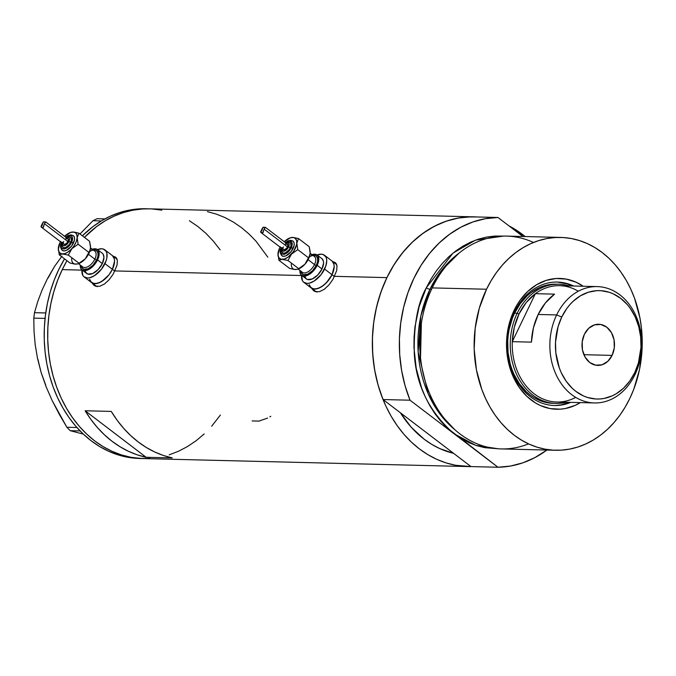 <?xml version="1.0" encoding="UTF-8"?>
<svg xmlns="http://www.w3.org/2000/svg" width="676" height="676" viewBox="0 0 676 676"><rect width="100%" height="100%" fill="white"/><g stroke="black" fill="none" stroke-linecap="round" stroke-linejoin="round"><path stroke-width="1.01" d="M114.819 271.16L112.393 269.318A17.035 9.075 127.3 0 1 91.615 282.602A17.035 9.075 -52.7 0 0 112.393 269.318L114.819 271.16M92.333 249.241A12.776 6.811 127.3 0 1 97.462 249.579A17.035 9.075 127.3 0 1 104.814 249.833A17.035 9.075 127.3 0 1 104.941 263.64L112.393 269.318L108.904 274.895L104.358 279.577L99.44 282.661L94.91 283.675L91.446 282.467L89.578 279.213L90.288 281.072L93.001 283.345L97.082 283.447L101.899 281.36L108.904 274.895L112.393 269.318A17.035 9.075 -52.7 0 0 112.267 255.511A17.035 9.075 127.3 0 1 112.393 269.318L104.941 263.64A17.035 9.075 127.3 0 1 84.162 276.923L96.009 285.956A17.035 9.075 -52.7 0 0 96.888 286.489M334.459 276.569L332.034 274.726A17.035 9.075 127.3 0 1 311.264 288.01A17.035 9.075 -52.7 0 0 332.034 274.726L334.459 276.569M311.982 254.649A12.776 6.811 127.3 0 1 317.103 254.987A17.035 9.075 127.3 0 1 324.463 255.241A17.035 9.075 127.3 0 1 324.59 269.048L332.034 274.726L328.553 280.295L323.998 284.985L319.089 288.069L314.551 289.083L311.087 287.875L309.219 284.621L309.929 286.48L312.65 288.753L316.723 288.855L321.539 286.759L326.364 282.805L332.034 274.726A17.035 9.075 -52.7 0 0 331.908 260.919A17.035 9.075 127.3 0 1 332.034 274.726L324.59 269.048A17.035 9.075 127.3 0 1 303.811 282.331L315.658 291.364A17.035 9.075 -52.7 0 0 316.537 291.897M116.221 257.767A17.745 9.456 -52.7 0 0 114.557 257.26L115.647 257.531M115.554 257.125L113.112 256.153L115.714 257.26L116.771 258.604L117.345 260.412L117.032 265.178L113.314 273.932L109.275 279.551L104.586 283.92L99.803 286.269L95.553 286.168L93.829 285.179L92.147 283.007M335.862 263.175A17.745 9.456 -52.7 0 0 334.197 262.668L335.288 262.93M335.195 262.533L332.753 261.561L335.355 262.66L336.42 264.012L336.994 265.82L336.673 270.586L332.964 279.34L328.925 284.959L324.235 289.328L319.452 291.677L315.193 291.576L313.478 290.587L311.797 288.415M150.089 458.438L140.414 458.446L130.789 457.263L121.317 454.889L112.089 451.34L103.191 446.667L94.699 440.904L86.714 434.102L79.295 426.345L72.526 417.683L66.459 408.219L61.17 398.037L56.699 387.238L53.091 375.924L50.379 364.195L48.587 352.179L47.742 339.986L47.844 327.733L48.892 315.531L50.886 303.507L53.793 291.779L57.587 280.447L62.243 269.631A124.899 98.603 91.4 0 0 143.219 458.573A124.899 98.603 -88.6 0 1 130.705 457.246A124.899 98.603 -88.6 0 1 66.949 260.708A124.899 98.603 91.4 0 0 62.243 269.631L81.948 270.121L62.243 269.631L66.949 260.708L62.285 269.538L57.629 280.346L53.818 291.669L50.903 303.397L48.909 315.422L47.852 327.615L47.742 339.876L48.579 352.069L50.354 364.085L53.058 375.814L56.657 387.137L61.127 397.944L66.409 408.135L72.467 417.599L79.227 426.269L86.638 434.043L94.623 440.845L103.107 446.616L112.005 451.306L121.232 454.855L130.705 457.246L127.223 457.162L143.32 458.573M301.597 275.521L114.928 270.932L301.597 275.521M386.917 277.625L334.578 276.332L386.917 277.625A124.899 98.603 -88.6 0 1 474.045 216.835A124.899 98.603 -88.6 0 1 477.112 216.971L467.167 216.971L457.525 218.187L448.011 220.596L438.724 224.162L429.742 228.868L421.156 234.656L413.053 241.484L405.507 249.267L398.595 257.945L392.376 267.426L386.917 277.625L381.036 291.779L376.616 306.743L373.735 322.283L372.425 338.127L372.721 354.038L374.614 369.738L378.07 384.99L383.03 399.541L400.412 412.791L410.062 425.914L416.805 432.97L424.072 439.147L431.787 444.385L439.873 448.644L453.588 453.326A113.543 89.638 -88.6 0 1 400.412 412.791L383.03 399.541L410.028 400.209A124.899 98.603 -88.6 0 1 497.967 217.486L470.969 216.819L458.421 218.027L446.084 221.229L434.144 226.401L422.813 233.44L412.259 242.236L402.651 252.647L394.159 264.51L386.917 277.625A124.899 98.603 -88.6 0 0 467.893 466.558A124.899 98.603 -88.6 0 0 470.969 466.575L455.472 465.257L445.999 462.874L436.764 459.334L427.866 454.661L419.382 448.898L411.388 442.096L403.969 434.33L397.201 425.677L391.142 416.213L385.844 406.031L381.374 395.232L377.766 383.917L375.053 372.189L373.27 360.173L372.417 347.979L372.518 335.719L373.575 323.525L375.56 311.501L378.467 299.772L382.261 288.441L386.917 277.625M146.143 457.28A124.899 98.603 -88.6 0 1 85.134 410.771L111.261 411.414A124.899 98.603 91.4 0 0 172.27 457.922L146.143 457.28L85.134 410.771L111.261 411.414L117.125 420.227L123.615 428.297L130.679 435.572L138.25 441.977L146.261 447.453L154.652 451.965L163.347 455.463L172.27 457.922L146.143 457.28L137.22 454.821L128.524 451.315L120.134 446.811L112.123 441.335L104.552 434.93L97.488 427.654L90.998 419.585L85.134 410.771L146.143 457.28M335.355 262.66L336.994 265.82L336.673 270.586L332.964 279.34L328.925 284.959L324.235 289.328L319.452 291.677L315.193 291.576L312.135 289.024M115.714 257.26L117.345 260.412L117.032 265.178L113.314 273.932L109.275 279.551L104.586 283.92L99.803 286.269L95.553 286.168L92.485 283.616M149.464 208.85L142.577 208.977L132.935 210.177L123.421 212.577L114.126 216.134L105.143 220.832L96.558 226.612L84.424 237.377A124.899 98.603 -88.6 0 1 149.362 208.842A124.899 98.603 91.4 0 0 84.424 237.377L96.482 226.663L105.067 220.875L114.05 216.176L123.336 212.602L132.851 210.194L142.492 208.977L149.455 208.85M509.079 225.953A124.899 98.603 -88.6 0 1 525.151 236.549L509.079 225.953M204.203 433.924L196.099 440.744L187.514 446.54L178.532 451.238M152.168 208.969L161.784 210.151M189.39 220.748L197.882 226.511L205.867 233.305M267.831 257.193L256.06 241.256L248.996 233.989L241.425 227.584L233.406 222.108L225.024 217.596L216.328 214.098L207.405 211.639M269.876 416.839L270.806 416.281M252.165 420.937L258.976 421.106L267.611 418.072M313.841 290.325L313.546 289.759A17.745 9.456 -52.7 0 0 314.526 291.28M336.479 264.409L336.673 264.578A17.035 9.075 -52.7 0 0 336.302 264.274L324.463 255.241M317.044 292.1L315.481 291.221M94.192 284.917L93.905 284.351A17.745 9.456 -52.7 0 0 94.885 285.872M116.83 259.001L117.024 259.17A17.035 9.075 -52.7 0 0 116.661 258.866L104.814 249.833M97.395 286.692L95.84 285.813M332.034 274.726L334.181 266.555L333.952 264.316L332.085 261.063L333.952 264.316L334.181 266.555L332.034 274.726M112.393 269.318L114.54 261.156L114.303 258.908L112.444 255.655L114.303 258.908L114.54 261.156L112.393 269.318M147.621 208.825A124.899 98.603 91.4 0 0 145.881 208.757A124.899 98.603 91.4 0 0 82.379 235.823L93.077 226.519L101.662 220.739L110.644 216.05L119.939 212.492L129.454 210.092L139.095 208.892L145.974 208.766M139.831 458.489L127.223 457.162L117.751 454.771L108.523 451.222L99.626 446.532L91.142 440.76L83.156 433.95L75.746 426.184L68.977 417.514L62.927 408.042L57.646 397.86L53.176 387.052L49.576 375.729L46.872 364.001L45.098 351.985L44.253 339.783L44.362 327.53L45.427 315.337L47.421 303.313L50.337 291.584L54.139 280.261L58.804 269.454L64.516 258.849A124.899 98.603 91.4 0 0 127.223 457.162A124.899 98.603 91.4 0 0 139.729 458.48L467.893 466.558M145.881 208.757L149.362 208.842A124.899 98.603 -88.6 0 1 161.877 210.168M45.74 385.143L41.118 372.476L46.129 386.79L52.229 400.691L66.873 427.266L70.245 430.688L80.098 430.933L70.245 430.688L83.325 434.11L70.245 430.688L66.873 427.266L76.912 427.511L66.873 427.266L59.201 414.16L52.229 400.691L46.129 386.79L41.118 372.476L37.51 358.407L35.186 344.583L34.02 331.105L33.8 318.134L45.064 318.404L33.8 318.134L34.484 312.684L37.729 301.623L41.988 290.266L47.506 278.546L54.494 266.479L62.015 256.094M37.856 359.133L41.118 372.476L37.51 358.407L35.186 344.583L34.02 331.105L33.8 318.134L34.484 312.684L45.74 312.963L34.484 312.684L37.729 301.623L41.988 290.266L47.506 278.546L54.494 266.479L48.089 278.005M79.996 234.006L92.933 220.731L101.332 220.942L92.933 220.731L96.989 218.703L104.898 218.906L96.989 218.703L92.933 220.731L79.996 234.006M169.161 454.838L178.447 451.281L187.438 446.582L196.023 440.803M211.681 426.218L220.376 415.039M220.114 249.807L213.354 241.146L205.943 233.372L197.958 226.57M573.628 286.016A61.744 48.74 91.4 0 0 514.368 312.118L514.149 310.276A65.428 51.655 -88.6 0 1 583.219 286.252L576.096 282.222L566.302 279.12L556.187 278.504L546.157 280.405L536.583 284.74L527.846 291.348L520.267 299.967L517.013 304.935L514.149 310.276L514.368 312.118A61.744 48.74 -88.6 0 1 557.438 282.069A61.744 48.74 -88.6 0 1 573.628 286.016M553.188 403.352L553.23 403.352A59.615 47.058 -88.6 0 1 514.58 313.182A59.615 47.058 -88.6 0 1 556.162 284.165A59.615 47.058 -88.6 0 1 557.472 284.224L548.278 284.807L543.741 285.956L539.304 287.663L530.922 292.674L527.06 295.927L520.157 303.786L514.58 313.182L517.191 313.241A59.615 47.058 91.4 0 0 518.568 378.247A59.615 47.058 91.4 0 0 566.082 402.254A59.615 47.058 -88.6 0 1 555.841 403.42A59.615 47.058 -88.6 0 1 517.191 313.241L514.58 313.182L512.357 318.337L509.163 329.347L508.217 335.085L507.71 340.907L508.065 352.576L510.211 363.908L511.935 369.307L514.073 374.462L519.489 383.841L526.258 391.674L530.077 394.919L534.125 397.674L542.777 401.595L553.281 403.352M557.599 282.095L567.037 283.861L572.411 285.99A61.744 48.74 91.4 0 0 556.83 282.061M453.588 453.326A113.543 89.638 -88.6 0 1 400.412 412.791L470.969 466.575L400.412 412.791L411.295 427.316L424.072 439.147L431.034 443.938L438.31 447.909L445.856 451.053L453.588 453.326M528.531 443.878A106.445 84.035 -88.6 0 1 420.54 357.925A106.445 84.035 -88.6 0 1 421.401 323.01A106.445 84.035 -88.6 0 1 432.209 287.9A106.445 84.035 91.4 0 0 501.22 448.923L555.562 450.258A106.445 84.035 -88.6 0 1 486.543 289.235L432.209 287.9L486.543 289.235A106.445 84.035 -88.6 0 1 560.801 237.428A106.445 84.035 -88.6 0 1 629.812 398.451A106.445 84.035 -88.6 0 1 555.562 450.258M421.401 323.01L421.351 323.305A104.662 82.624 91.4 0 0 420.506 357.629L420.54 357.925M429.987 289.252A2.839 0.862 25.7 0 1 426.328 287.756L452.996 253.12L475.498 240.141L503.519 236.085L494.722 236.059L486.509 237.099L478.405 239.152L470.488 242.194L462.832 246.199L455.514 251.134L448.61 256.948L442.18 263.589L436.282 270.983L430.984 279.061L426.328 287.756A2.839 0.862 -154.3 0 0 429.987 289.252A103.614 81.796 91.4 0 0 454.695 429.573L439.51 413.45L428.212 393.829L418.157 351.917L420.903 315.76L429.987 289.252L431.55 289.294L429.987 289.252L441.318 270.721L459.038 253.128A103.614 81.796 91.4 0 0 429.987 289.252M420.497 357.545A103.614 81.796 -88.6 0 1 421.342 323.39L420.497 357.545M498.288 448.788L484.76 447.664L476.681 445.645L468.814 442.619L461.226 438.639L453.993 433.722L497.967 467.243L510.507 466.043L522.852 462.832L534.784 457.66L546.909 450.047A124.899 98.603 -88.6 0 1 497.967 467.243L470.969 466.575L497.967 467.243L447.191 427.933L440.87 421.317L435.099 413.94L429.928 405.87L425.424 397.192L421.613 387.99L416.222 368.352L413.974 347.717L414.067 337.273L414.954 326.871L419.128 306.625L426.328 287.756C417.734 302.907 413.712 324.818 414.278 353.489C416.044 385.151 429.285 411.895 453.993 433.722L410.028 400.209L453.993 433.722L475.718 445.323L498.288 448.788M470.969 216.819A124.899 98.603 91.4 0 0 383.03 399.541L410.028 400.209L405.068 385.658L401.612 370.406L399.719 354.697L399.423 338.794L400.733 322.942L403.614 307.411L408.034 292.446L413.915 278.292L421.156 265.178L429.649 253.314L439.256 242.904L449.81 234.099L461.15 227.06L473.082 221.897L485.419 218.686L497.967 217.486L470.969 216.819M522.903 236.499L497.967 217.486L522.903 236.499M560.801 237.428L506.459 236.093A106.445 84.035 91.4 0 0 432.209 287.9A106.445 84.035 -88.6 0 1 533.491 242.481M629.812 398.451L633.784 389.241L639.496 369.586L642.082 348.943L641.448 328.105L639.927 317.855L634.536 298.226L630.725 289.015L626.213 280.337L621.05 272.276L615.278 264.899L608.958 258.283L602.147 252.486L594.914 247.577L587.326 243.588L579.459 240.571L571.389 238.543L563.192 237.53L554.937 237.546L546.723 238.577L538.62 240.631L530.702 243.673L523.047 247.686L515.729 252.621L508.825 258.435L502.395 265.068L496.497 272.462L491.198 280.548L486.543 289.235L479.343 308.112L475.169 328.359L474.189 349.196L476.436 369.831L481.827 389.469L485.638 398.671L490.142 407.349L495.314 415.419L501.085 422.796L507.406 429.412L514.216 435.209L521.45 440.118L529.029 444.107L536.896 447.123L544.974 449.151L553.171 450.157L561.418 450.148L569.64 449.109L577.743 447.064L585.661 444.014L593.317 440.008L600.634 435.074L607.538 429.26L613.969 422.627L619.858 415.233L625.165 407.146L629.812 398.451M580.354 402.6L575.073 405.414L565.221 408.549L560.176 409.183L550.061 408.574L540.268 405.473L535.603 403.023L526.967 396.44L519.54 387.838L513.591 377.546L509.358 365.961L507.938 359.818L506.552 347.134L507.161 334.324L508.2 328.029L509.721 321.877L514.149 310.276A65.428 51.655 -88.6 0 0 519.751 388.142A65.428 51.655 -88.6 0 0 580.354 402.6M421.376 323.153L420.523 357.781M553.788 405.49A61.744 48.74 91.4 0 0 569.547 402.338L561.342 404.814L556.576 405.414M570.764 402.364A61.744 48.74 -88.6 0 1 554.396 405.515A61.744 48.74 -88.6 0 1 514.368 312.118A61.744 48.74 91.4 0 0 517.554 382.447A61.744 48.74 91.4 0 0 570.764 402.364M575.69 397.378A58.195 45.943 -88.6 0 1 512.29 341.659L535.384 293.671L554.548 294.136A58.195 45.943 91.4 0 0 538.18 314.467L556.644 314.923A58.195 45.943 -88.6 0 1 597.238 286.599A58.195 45.943 -88.6 0 1 634.967 374.622L634.73 372.645A54.215 42.799 -88.6 0 1 575.851 391.362A54.215 42.799 -88.6 0 1 561.756 317.019L556.644 314.923A58.195 45.943 91.4 0 0 571.769 394.716A58.195 45.943 91.4 0 0 634.967 374.622A58.195 45.943 -88.6 0 1 594.373 402.947A58.195 45.943 -88.6 0 1 556.644 314.923L538.18 314.467A58.195 45.943 91.4 0 0 531.446 342.132L512.29 341.659A58.195 45.943 91.4 0 0 556.745 402.017L594.373 402.947M612.093 355.39L583.895 354.697L612.093 355.39L607.783 361.347L602.029 364.786L595.691 365.192L589.742 362.497L585.086 357.114L582.442 349.855L582.197 341.836L584.394 334.274A20.584 16.249 -88.6 0 1 598.75 324.26A20.584 16.249 -88.6 0 1 612.093 355.39A20.584 16.249 -88.6 0 1 597.736 365.403A20.584 16.249 -88.6 0 1 584.394 334.274L588.703 328.316L594.457 324.877L600.795 324.472L606.744 327.167L611.4 332.55L614.045 339.808L614.29 347.827L612.093 355.39M519.024 313.994L517.191 313.241A59.615 47.058 -88.6 0 1 558.773 284.233A59.615 47.058 -88.6 0 1 568.947 285.897A59.615 47.058 91.4 0 0 517.191 313.241L519.024 313.994L514.284 327.311L512.29 341.659A58.195 45.943 -88.6 0 1 519.024 313.994A58.195 45.943 -88.6 0 1 535.384 293.671L526.207 302.544L519.024 313.994M597.238 286.599L559.61 285.669A58.195 45.943 91.4 0 0 535.384 293.671A58.195 45.943 -88.6 0 1 578.301 291.238M535.384 293.671L554.548 294.136L545.363 303.009L538.18 314.467L533.44 327.784L531.446 342.132L512.29 341.659L535.384 293.671M634.73 372.645L638.398 363.037L640.975 347.43L640.654 336.809L638.702 326.508L635.195 316.909L630.269 308.374L627.328 304.623L620.636 298.302L613.09 293.764L609.084 292.226L600.795 290.68L596.595 290.688L588.281 292.26L580.346 295.851L573.104 301.327L569.826 304.707L566.826 308.476L561.756 317.019L558.089 326.626L555.511 342.233L555.833 352.855L559.356 368.074L561.291 372.755L566.218 381.289L572.378 388.413L575.851 391.362L583.396 395.899L587.402 397.437L595.691 398.984L599.891 398.975L604.082 398.451L612.236 395.849L616.14 393.812L623.382 388.337L629.66 381.188L634.73 372.645L634.967 374.622A58.195 45.943 91.4 0 0 619.841 294.829A58.195 45.943 91.4 0 0 556.644 314.923L561.756 317.019A54.215 42.799 -88.6 0 1 620.636 298.302A54.215 42.799 -88.6 0 1 634.73 372.645M89.722 251.556A11.357 6.05 127.3 0 1 97.133 251.219A11.357 6.05 127.3 0 1 96.685 259.914A1.42 0.431 25.7 0 1 94.86 259.161A9.937 5.298 -52.7 0 0 94.446 250.889M62.462 250.534A9.227 4.918 -52.7 0 0 73.405 243.132A1.42 0.431 -154.3 0 0 71.58 242.38A7.808 4.157 127.3 0 1 63.975 248.954A7.808 4.157 127.3 0 1 61.533 243.25M63.138 247.484A6.388 3.405 -52.7 0 0 70.71 242.363A1.42 0.431 -154.3 0 0 68.884 241.611A4.969 2.645 127.3 0 1 64.414 245.734A4.969 2.645 127.3 0 1 62.243 243.081M74.867 264.029L69.991 263.023L59.277 254.86L58.322 248.312A12.776 6.811 127.3 0 1 58.322 248.286A12.776 6.811 127.3 0 1 59.911 242.802L58.313 249.512L59.26 252.393L61.491 253.838L64.676 253.635L67.101 252.587L70.752 249.816L73.954 246.013L76.211 241.755L77.174 237.682L76.709 234.411L75.619 232.941L74.005 232.147L70.819 232.35L64.592 236.304A12.776 6.811 127.3 0 1 70.355 232.502A12.776 6.811 127.3 0 1 73.025 232.029A12.776 6.811 127.3 0 1 77.174 237.682A12.776 6.811 127.3 0 1 71.901 248.641A12.776 6.811 127.3 0 1 62.471 253.956A12.776 6.811 127.3 0 1 58.322 248.312L59.277 254.86L62.471 253.956L68.327 255.08L71.901 248.641L78.129 244.23L77.174 237.682L78.881 233.152L73.025 232.029L70.355 232.502M41.363 227.161L63.772 244.247A3.405 1.817 -52.7 0 0 67.93 241.585L44.43 223.68L43.112 227.482L41.304 227.119L41.008 226.443L41.709 225.716M42.284 225.336L42.461 224.474M78.053 263.826L81.703 262.001L85.269 258.832A12.776 6.811 -52.7 0 1 78.509 263.674L82.734 266.91A9.937 5.298 -52.7 0 0 94.86 259.161A9.937 5.298 -52.7 0 0 94.784 251.109L90.542 247.881A12.776 6.811 -52.7 0 0 90.542 247.872L88.962 253.382A12.776 6.811 -52.7 0 0 90.542 247.898L89.595 241.324L78.881 233.152L89.595 241.324L90.542 246.343L90.356 249.233L87.424 255.748L85.269 258.832A12.776 6.811 -52.7 0 0 88.962 253.382L88.843 252.393L85.269 258.832L88.962 253.382L90.55 247.805M83.072 267.13A9.937 5.298 -52.7 0 0 94.86 259.161L88.488 254.303L94.86 259.161A1.42 0.431 -154.3 0 0 96.685 259.914L92.899 265.296L88.049 268.811L83.756 269.268L81.948 267.747L81.365 265.862A11.357 6.05 127.3 0 0 87.686 268.955A11.357 6.05 127.3 0 0 96.685 259.914L97.944 256.17L97.961 252.968L96.719 250.804L95.671 250.213L92.958 250.145M84.162 276.923A17.035 9.075 127.3 0 1 81.973 269.901L86.748 273.535A12.776 6.811 -52.7 0 0 102.329 263.572L97.555 259.93A12.776 6.811 127.3 0 1 81.973 269.901A12.776 6.811 127.3 0 1 80.292 265.051L80.976 268.752L81.838 269.792L84.441 270.704L87.838 269.944L91.53 267.628L94.936 264.113L97.555 259.93L102.329 263.572L98.079 269.631L92.62 273.586L87.787 274.093L85.751 272.386L85.218 271M81.973 269.901L82.835 275.394L83.993 276.788L87.457 277.997L89.629 277.768L94.446 275.681L101.451 269.209L106.115 260.784L106.842 258.021L106.859 253.23L106.149 251.371L103.428 249.098L101.527 248.76L96.989 249.774M102.363 253.323L103.234 254.37L103.943 257.446L102.329 263.572A12.776 6.811 -52.7 0 0 102.237 253.221L97.462 249.579A12.776 6.811 127.3 0 1 97.555 259.93L98.975 255.722L98.459 250.728L96.423 249.021L91.59 249.537M78.509 263.674L79.041 263.251L68.327 255.08L79.041 263.251L85.269 258.832L82.379 261.342L77.799 263.927L74.563 264.046L69.991 263.023L59.277 254.86L62.471 253.956L68.327 255.08L71.901 248.641L78.129 244.23L77.174 237.682L78.881 233.152L74.301 232.13L71.064 232.257M71.69 258.502A12.776 6.811 -52.7 0 0 75.847 264.147L77.799 263.927M42.47 224.119L43.332 222.015L45.774 221.965L44.43 223.68L67.93 241.585A3.405 1.817 -52.7 0 0 67.904 238.831L45.807 221.99M45.774 221.965L44.43 223.68L43.315 227.33L42.301 227.567L41.008 226.443M62.446 242.295L62.437 245.042L63.789 245.802L65.826 245.126L67.87 243.242L69.231 240.783L69.239 238.036L67.887 237.276L65.851 237.952M65.352 239.431L66.341 238.814M66.806 238.662L67.938 238.856L68.361 239.955L66.797 243.208L64.431 244.459L63.51 243.943L63.367 242.608M63.51 242.059L63.747 241.484M62.006 242.143L61.017 245.887L61.448 247.771L62.699 248.81L65.648 248.498L69.983 244.94L72.121 241.07L72.569 238.645L72.138 236.761L70.887 235.713L69.02 235.67L65.682 237.445M70.727 237.234L71.419 240.259L69.4 244.45L65.851 247.365L64.152 247.746L62.86 247.289M60.663 241.374L59.911 242.802A12.776 6.811 127.3 0 1 60.468 241.721M73.431 235.73L74.444 237.496L74.436 240.09L71.521 246.149L66.392 250.365L63.941 250.914L62.057 250.255M70.38 235.197L71.555 235.079M88.843 252.393L78.129 244.23L88.843 252.393M66.366 237.656A4.969 2.645 127.3 0 1 68.884 241.611A1.42 0.431 25.7 0 1 70.71 242.363A6.388 3.405 -52.7 0 0 70.448 237.048M65.885 237.284A7.808 4.157 127.3 0 1 71.656 236.169A7.808 4.157 127.3 0 1 71.58 242.38A1.42 0.431 25.7 0 1 73.405 243.132A9.227 4.918 -52.7 0 0 73.025 235.451M41.05 226.325L42.909 222.489L44.067 221.686L45.681 222.303M43.746 226.333L43.315 227.33M309.371 256.956A11.357 6.05 127.3 0 1 316.774 256.626A11.357 6.05 127.3 0 1 316.326 265.322A1.42 0.431 25.7 0 1 314.501 264.57A9.937 5.298 -52.7 0 0 314.095 256.297M282.112 255.942A9.227 4.918 -52.7 0 0 293.054 248.54A1.42 0.431 -154.3 0 0 291.229 247.788A7.808 4.157 127.3 0 1 283.624 254.362A7.808 4.157 127.3 0 1 281.182 248.658M282.779 252.892A6.388 3.405 -52.7 0 0 290.359 247.771A1.42 0.431 -154.3 0 0 288.534 247.019A4.969 2.645 127.3 0 1 284.055 251.142A4.969 2.645 127.3 0 1 281.884 248.481M294.508 269.437L289.632 268.431L278.918 260.268L277.963 253.711A12.776 6.811 127.3 0 1 277.971 253.694A12.776 6.811 127.3 0 1 279.551 248.21L277.963 254.92L278.901 257.801L281.14 259.246L284.326 259.043L287.976 257.218L293.595 251.421L296.654 244.382L296.663 240.783L295.268 238.341L293.646 237.555L290.46 237.758L284.241 241.712A12.776 6.811 127.3 0 1 289.996 237.91A12.776 6.811 127.3 0 1 292.666 237.437A12.776 6.811 127.3 0 1 296.815 243.081A12.776 6.811 127.3 0 1 291.542 254.049A12.776 6.811 127.3 0 1 282.12 259.364A12.776 6.811 127.3 0 1 277.963 253.711L278.918 260.268L282.12 259.364L287.968 260.488L291.542 254.049L297.77 249.638L296.815 243.081L298.522 238.56L292.666 237.437L289.996 237.91M261.004 232.569L283.413 249.655A3.405 1.817 -52.7 0 0 287.57 246.994L264.079 229.08L262.761 232.89L260.683 232.189L261.35 231.116M261.933 230.736L262.102 229.882M297.693 269.234L301.352 267.409L304.918 264.24A12.776 6.811 -52.7 0 1 298.158 269.082L302.383 272.318A9.937 5.298 -52.7 0 0 314.501 264.57A9.937 5.298 -52.7 0 0 314.425 256.517L310.191 253.289A12.776 6.811 -52.7 0 0 310.191 253.28L308.602 258.79A12.776 6.811 -52.7 0 0 310.191 253.297L309.236 246.732L298.522 238.56L309.236 246.732L310.191 251.751L309.997 254.641L307.073 261.156L304.918 264.24A12.776 6.811 -52.7 0 0 308.602 258.79L308.484 257.801L304.918 264.24L308.602 258.79L310.191 253.213M302.721 272.538A9.937 5.298 -52.7 0 0 314.501 264.57L308.129 259.711L314.501 264.57A1.42 0.431 -154.3 0 0 316.326 265.322L312.549 270.704L307.69 274.211L303.397 274.667L301.589 273.155L301.006 271.27A11.357 6.05 127.3 0 0 307.335 274.363A11.357 6.05 127.3 0 0 316.326 265.322L317.593 261.578L317.602 258.376L316.36 256.212L315.32 255.621L312.599 255.553M303.811 282.331A17.035 9.075 127.3 0 1 301.614 275.309L306.389 278.943A12.776 6.811 -52.7 0 0 321.97 268.98L317.196 265.338A12.776 6.811 127.3 0 1 301.614 275.301A12.776 6.811 127.3 0 1 299.933 270.451L300.617 274.152L301.488 275.2L304.082 276.112L307.487 275.352L311.171 273.036L314.585 269.521L317.196 265.338L321.97 268.98L317.72 275.039L312.261 278.985L307.436 279.501L306.262 278.842L304.859 276.399M301.614 275.309L302.485 280.802L303.634 282.196L307.098 283.405L309.278 283.176L314.095 281.081L321.1 274.617L325.756 266.183L326.736 260.877L326.5 258.629L325.79 256.779L323.077 254.497L321.168 254.168L316.638 255.182M322.013 258.731L323.407 261.173L323.584 262.854L321.97 268.98A12.776 6.811 -52.7 0 0 321.877 258.629L317.103 254.987A12.776 6.811 127.3 0 1 317.196 265.338L318.624 261.13L318.1 256.136L316.064 254.43L311.239 254.945M298.158 269.082L298.682 268.651L287.968 260.488L298.682 268.651L304.918 264.24L302.028 266.75L297.448 269.327L294.212 269.454L289.632 268.431L278.918 260.268L282.12 259.364L287.968 260.488L291.542 254.049L297.77 249.638L296.815 243.081L298.522 238.56L293.942 237.538L290.705 237.665M291.339 263.91A12.776 6.811 -52.7 0 0 295.488 269.555L297.448 269.327M262.119 229.527L262.981 227.423L265.423 227.364L264.079 229.08L287.57 246.994A3.405 1.817 -52.7 0 0 287.545 244.23L265.457 227.389M265.423 227.364L264.079 229.08L262.964 232.738L261.95 232.975L260.649 231.851M282.095 247.703L281.875 249.909L283.43 251.21L285.466 250.534L287.511 248.641L288.872 246.182L289.091 243.985L288.086 242.777L285.492 243.36M285.002 244.839L285.982 244.222M286.455 244.07L287.959 244.915L286.877 248.109L284.072 249.866L283.151 249.343L283.016 248.016M283.16 247.467L283.396 246.892M281.647 247.551L280.768 252.325L282.34 254.218L284.207 254.269L286.421 253.306L289.632 250.348L292.1 245.219L291.779 242.169L289.658 240.969L285.331 242.853M290.376 242.642L291.069 245.667L289.049 249.858L285.5 252.773L283.802 253.154L282.5 252.697M280.312 246.774L279.551 248.21A12.776 6.811 127.3 0 1 280.109 247.129M293.08 241.138L294.094 242.895L294.077 245.498L291.162 251.556L286.041 255.765L283.582 256.314L281.706 255.663M290.029 240.605L291.204 240.479M308.484 257.801L297.77 249.638L308.484 257.801M286.016 243.064A4.969 2.645 127.3 0 1 288.534 247.019A1.42 0.431 25.7 0 1 290.359 247.771A6.388 3.405 -52.7 0 0 290.097 242.447M285.525 242.692A7.808 4.157 127.3 0 1 291.305 241.577A7.808 4.157 127.3 0 1 291.229 247.788A1.42 0.431 25.7 0 1 293.054 248.54A9.227 4.918 -52.7 0 0 292.674 240.859M260.691 231.733L262.55 227.896L263.708 227.094L265.33 227.711M263.386 231.741L262.964 232.738M149.362 208.842L474.045 216.835M556.12 284.165L558.773 284.233M62.158 250.331C60.096 247.458 59.936 244.771 61.677 242.261M62.919 247.348L61.82 245.625L61.964 242.87M70.667 237.183L68.715 236.583L66.096 237.445M73.338 235.654L71.141 234.876L68.284 235.476L65.673 237.132M281.799 255.739C279.746 252.866 279.585 250.179 281.326 247.669M282.568 252.748L281.469 251.033L281.605 248.269M290.308 242.591L288.365 241.991L285.737 242.853M292.987 241.062L290.781 240.284L287.934 240.884L285.323 242.532"/></g></svg>
